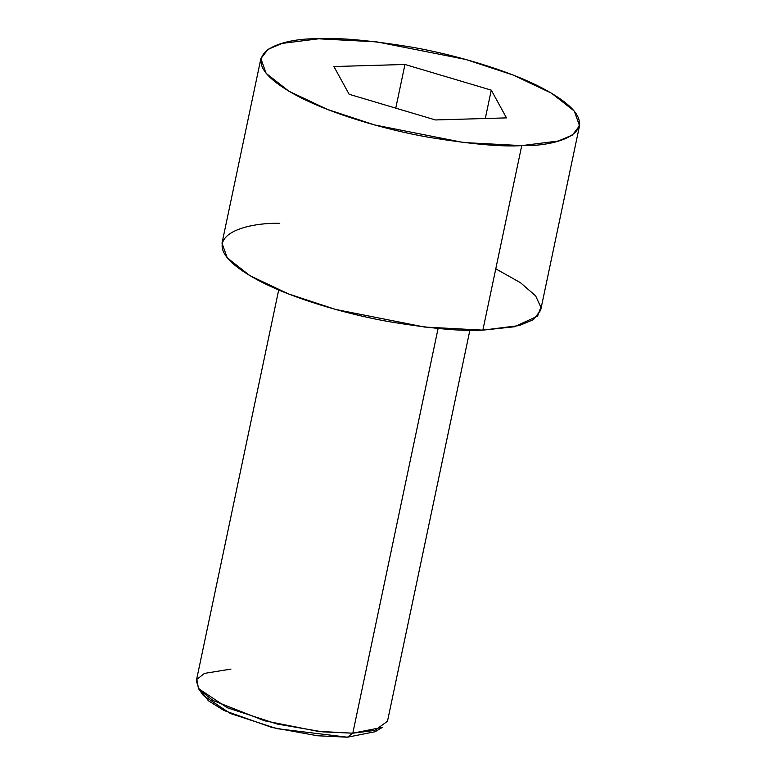 <?xml version="1.0" encoding="UTF-8"?>
<svg xmlns="http://www.w3.org/2000/svg" width="776" height="776" viewBox="0 0 776 776"><rect width="100%" height="100%" fill="white"/><g stroke="black" fill="none" stroke-linecap="round" stroke-linejoin="round"><path stroke-width="1.16" d="M198.443 688.535L203.38 695.519L230.297 713.464L276.848 728.654L347.454 737.2L352.808 733.184L322.641 731.865L277.168 724.037L227.281 707.751L198.443 688.535L196.852 679.369L204.466 673.393L230.957 669.096M278.7 289.943L196.289 680.998L199.432 689.825L213.08 700.524L264.548 720.788L317.879 731.332L352.808 733.184L438.091 328.481L352.808 733.184L374.711 730.429L387.476 721.282L469.887 330.227M260.881 58.636L222.004 243.16L227.232 257.865L249.969 275.713L288.497 293.929L335.765 309.488L424.647 327.055L482.856 330.139L521.744 145.616L463.534 142.532L374.643 124.955L327.385 109.406L288.856 91.19L266.12 73.342L260.881 58.636L268.011 49.363L282.163 43.388L318.664 38.8C278.584 37.704 223.643 56.202 297.121 95.787C331.1 113.936 385.575 129.66 427.586 137.08C470.324 144.113 501.703 146.955 521.744 145.616C561.834 146.722 616.774 128.215 543.297 88.629C509.308 70.49 454.843 54.766 412.822 47.336C370.094 40.313 338.705 37.461 318.664 38.8L376.874 41.885L465.765 59.461L513.023 75.01L551.552 93.227L574.298 111.075L579.527 125.78L572.397 135.053L558.245 141.028L521.744 145.616L482.856 330.139L519.367 325.551L533.51 319.576L540.639 310.313L579.527 125.78M491.266 90.142L506.505 117.884L435.443 119.95L349.142 94.274L333.903 66.542L404.965 64.476L491.266 90.142L404.965 64.476L333.903 66.542L349.142 94.274L435.443 119.95L506.505 117.884L491.266 90.142L485.291 118.495L491.266 90.142M495.777 268.845L520.483 282.697L535.624 295.86L540.862 307.218L537.545 316.152L514.42 326.764L482.856 330.139C462.826 331.478 431.437 328.636 388.698 321.603C346.688 314.183 292.212 298.459 258.233 280.311C184.756 240.735 239.697 222.227 279.777 223.323M375.128 731.72L382.471 727.316L352.808 733.184L347.454 737.2L375.128 731.72L347.454 737.2L317.345 735.755L271.639 727.374L223.983 710.486L208.463 700.806L201.634 692.182M395.77 108.145L404.965 64.476L395.77 108.145"/></g></svg>
